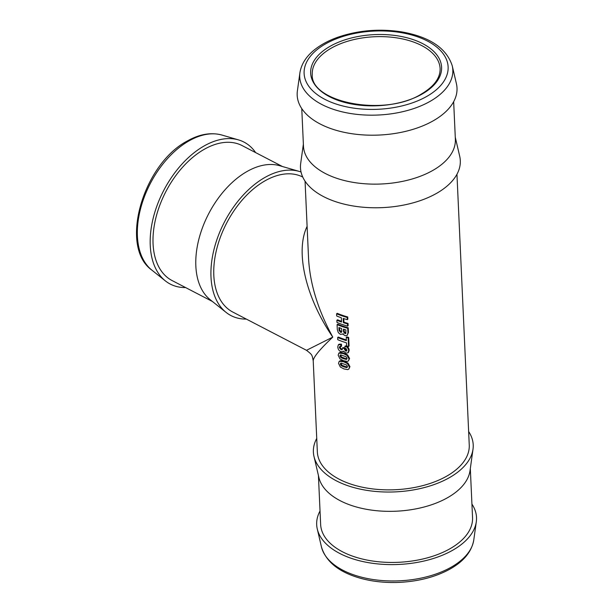 <?xml version="1.0" encoding="UTF-8"?>
<svg xmlns="http://www.w3.org/2000/svg" width="613" height="613" viewBox="0 0 613 613"><rect width="100%" height="100%" fill="white"/><g stroke="black" fill="none" stroke-linecap="round" stroke-linejoin="round"><path stroke-width="0.92" d="M343.51 358.697L340.851 357.532L339.931 355.885L340.728 354.896L346.115 356.751L347.096 358.383L346.238 359.41L343.51 358.697M340.621 354.896L341.472 357.072L340.851 357.532M341.472 357.072L346.789 358.919L346.238 359.41L346.843 359.21M340.215 355.027L340.728 354.896M347.356 361.425L343.602 360.758L339.954 358.85L338.161 355.165L338.859 353.103L343.28 353.571L347.081 355.394L349.058 358.957L348.452 360.927L347.356 361.425M338.859 353.103L340.315 352.368L343.862 353.096L347.617 354.904L349.563 358.452L348.452 360.927M343.594 351.234L341.104 351.793C339.066 350.897 337.955 349.249 337.778 346.851L338.353 344.797L340.851 344.636L340.943 346.636L339.625 346.659L339.318 347.655L341.073 349.732L342.123 349.671L342.552 347.985A77.046 41.853 -2.6 0 0 343.947 348.468L345.64 351.073L346.713 351.004L346.598 349.019L344.989 348.092L344.904 346.207L345.364 346.33C347.341 347.088 348.445 348.536 348.682 350.674L348.061 352.82L345.939 353.126L343.594 351.234L343.242 351.601L343.809 351.142M344.904 346.207L345.916 345.847C347.87 346.59 348.958 348.038 349.188 350.176L348.475 352.429M338.353 344.797L339.211 344.161L341.464 344.169L341.556 346.176L340.943 346.636M342.552 347.985L343.15 347.51A76.027 41.293 -2.6 0 0 344.521 347.985L346.192 350.59L346.912 350.674M344.521 347.985L343.947 348.468M340.261 346.199L339.954 347.203L341.686 349.272L342.376 349.364M341.464 344.169L340.851 344.636M348.552 346.521A77.046 41.853 177.4 0 1 346.636 345.97L346.491 342.828A77.046 41.853 177.4 0 1 337.771 339.709L337.671 337.502A77.046 41.853 -2.6 0 0 346.391 340.613L346.245 337.365A77.046 41.853 -2.6 0 0 348.161 337.924L348.552 346.521L349.058 346.023L348.674 337.426L348.161 337.924M346.245 337.365L346.782 336.874A76.027 41.293 -2.6 0 0 348.674 337.426M337.671 337.502L338.322 337.05A76.027 41.293 -2.6 0 0 346.36 339.954M344.881 333.564L343.548 331.725L343.433 329.166A77.046 41.853 -2.6 0 0 345.901 329.947L345.77 333.495L344.881 333.564L345.97 333.15M344.031 329.357L344.115 331.242L345.433 333.074M340.567 332.353L339.05 330.353L338.92 327.534A77.046 41.853 -2.6 0 0 341.617 328.537L341.74 331.357L341.464 332.346L340.567 332.353L341.686 331.993M339.587 327.786L339.679 329.894L341.18 331.886M342.935 333.993L340.422 334.369L338.345 332.706L337.311 329.579L337.089 324.622A77.046 41.853 -2.6 0 0 347.724 328.292L347.931 332.943L347.157 335.441L345.211 335.74L342.782 334.131L343.349 333.664M337.089 324.622L337.74 324.17A76.027 41.293 -2.6 0 0 348.23 327.794L348.445 332.445L347.157 335.441M348.23 327.794L347.724 328.292M347.625 326.131A77.046 41.853 177.4 0 1 336.989 322.453L336.889 320.247A77.046 41.853 -2.6 0 0 341.548 322.032L341.357 317.787A77.046 41.853 177.4 0 1 336.698 315.994L336.591 313.787A77.046 41.853 -2.6 0 0 347.234 317.457L347.333 319.672A77.046 41.853 177.4 0 1 343.188 318.408L343.387 322.66A77.046 41.853 -2.6 0 0 347.525 323.917L347.625 326.131L348.138 325.633L348.038 323.419L347.525 323.917M343.786 318.607L343.947 322.177A76.027 41.293 -2.6 0 0 348.038 323.419M343.947 322.177L343.387 322.66M336.591 313.787L337.242 313.335A76.027 41.293 -2.6 0 0 347.74 316.959L347.839 319.174L347.333 319.672M347.74 316.959L347.234 317.457M336.889 320.247L337.541 319.794A76.027 41.293 -2.6 0 0 341.518 321.335M343.885 366.88L341.219 365.723L340.299 364.076L341.104 363.088L346.491 364.942L347.471 366.574L346.606 367.593L343.885 366.88M340.989 363.088L341.839 365.256L341.219 365.723M341.839 365.256L347.157 367.11L346.606 367.593L347.219 367.402M340.583 363.21L341.104 363.088M347.724 369.608L343.977 368.942L340.33 367.034L338.529 363.356L339.227 361.295L343.648 361.754L347.456 363.586L349.425 367.141L348.828 369.11L347.724 369.608M339.227 361.295L340.69 360.551L344.238 361.279L347.992 363.095L349.939 366.643L348.828 369.11M313.212 360.819C313.343 357.187 319.863 349.287 332.79 337.112L306.492 350.307C312.454 354.996 311.986 354.636 313.22 360.819L317.35 451.927A76.027 41.293 -2.6 0 0 364.873 487.71A76.027 41.293 -2.6 0 0 446.678 476.178A76.027 41.293 -2.6 0 0 469.251 445.03L456.953 174.268M307.113 226.373C294.96 251.368 305.695 297.688 332.79 337.112C318.116 310.216 310.048 284.148 308.584 258.908L305.059 181.164M185.616 287.574A79.996 48.94 -62.6 0 1 165.334 280.869A79.996 48.94 -62.6 0 1 154.33 213.899A79.996 48.94 -62.6 0 1 204.075 145.986A79.996 48.94 -62.6 0 1 238.495 139.894A79.996 48.94 -62.6 0 1 255.652 152.614M320.032 510.997A79.996 43.454 -2.6 0 0 317.281 529.011A79.996 43.454 -2.6 0 0 370.444 562.979A79.996 43.454 -2.6 0 0 452.762 550.198A79.996 43.454 -2.6 0 0 476.301 521.793A79.996 43.454 -2.6 0 0 471.933 504.101M299.918 72.74L297.389 90.9A79.996 43.454 -2.6 0 0 343.502 132.178A79.996 43.454 -2.6 0 0 433.261 120.792A79.996 43.454 -2.6 0 0 456.409 83.682L452.248 65.821C446.57 48.243 429.836 36.956 402.021 31.945C379.738 28.459 358.329 30.229 337.778 37.255C330.169 39.975 323.503 43.339 317.772 47.331C307.481 54.511 301.527 62.986 299.918 72.74A76.633 41.623 -2.6 0 0 344.085 112.279A76.633 41.623 -2.6 0 0 430.073 101.367A76.633 41.623 -2.6 0 0 452.248 65.821M306.492 350.307L232.848 312.086A76.027 46.511 -62.6 0 1 216.565 249.637A76.027 46.511 -62.6 0 1 264.977 180.843A76.027 46.511 -62.6 0 1 302.761 177.057M246.365 319.097A79.996 48.94 -62.6 0 1 226.082 312.392A79.996 48.94 -62.6 0 1 215.079 245.422A79.996 48.94 -62.6 0 1 264.824 177.509A79.996 48.94 -62.6 0 1 299.244 171.418A79.996 48.94 -62.6 0 1 301.037 172M226.082 312.392L210.182 299.703A76.027 46.511 -62.6 0 1 199.723 236.059A76.027 46.511 -62.6 0 1 247.001 171.517A76.027 46.511 -62.6 0 1 279.712 165.717L299.244 171.418M212.397 301.473L172.107 280.562A76.027 46.511 -62.6 0 1 155.817 218.113A76.027 46.511 -62.6 0 1 204.229 149.319A76.027 46.511 -62.6 0 1 242.143 145.603L282.432 166.514M318.423 475.473L320.645 524.498A76.027 41.293 -2.6 0 0 368.168 560.282A76.027 41.293 -2.6 0 0 449.973 548.75A76.027 41.293 -2.6 0 0 472.546 517.602L470.317 468.577M316.737 438.425A79.996 43.454 -2.6 0 0 313.986 456.447L318.898 477.519A76.027 41.293 -2.6 0 0 369.417 509.801A76.027 41.293 -2.6 0 0 447.651 497.649A76.027 41.293 -2.6 0 0 470.025 470.654L473.006 449.222A79.996 43.454 -2.6 0 0 468.639 431.529M313.986 456.447A79.996 43.454 -2.6 0 0 367.149 490.408A79.996 43.454 -2.6 0 0 449.467 477.627A79.996 43.454 -2.6 0 0 473.006 449.222M303.374 144.124L300.684 163.472A79.996 43.454 -2.6 0 0 346.797 204.75A79.996 43.454 -2.6 0 0 436.556 193.363A79.996 43.454 -2.6 0 0 459.704 156.254L455.267 137.22M301.765 108.593L303.466 146.193A76.027 41.293 -2.6 0 0 350.988 181.977A76.027 41.293 -2.6 0 0 432.793 170.445A76.027 41.293 -2.6 0 0 455.367 139.297L453.658 101.697M340.56 355.433L339.931 355.885M349.563 358.452L349.058 358.957M347.617 354.904L347.081 355.394M340.315 352.368L339.679 352.82M349.188 350.176L348.682 350.674M345.916 345.847L345.364 346.33M346.192 350.59L345.64 351.073M341.686 349.272L341.073 349.732M339.954 347.203L339.318 347.655M344.115 331.242L343.548 331.725M339.679 329.894L339.05 330.353M348.445 332.445L347.931 332.943M340.935 363.616L340.299 364.076M349.939 366.643L349.425 367.141M347.992 363.095L347.456 363.586M340.69 360.551L340.054 361.011M312.255 74.365A63.997 34.765 177.4 0 1 374.604 36.742A63.997 34.765 177.4 0 1 440.111 68.564C440.364 77.966 434.134 86.448 421.43 94.004C385.01 117.183 310.063 102.463 312.255 74.365M422.127 94.05A65.53 35.592 -2.6 0 0 393.469 35.27A65.53 35.592 -2.6 0 0 312.76 81.207A65.53 35.592 -2.6 0 0 422.127 94.05M426.725 96.44A72.081 39.155 177.4 0 1 306.431 82.303A72.081 39.155 177.4 0 1 395.201 31.784A72.081 39.155 177.4 0 1 426.725 96.44M188.973 140.906A76.633 46.887 -62.6 0 1 221.944 135.059C211.018 132.132 199.493 134.101 187.363 140.975C143.319 163.824 118.677 246.549 151.855 270.118A76.633 46.887 -62.6 0 1 141.319 205.96A76.633 46.887 -62.6 0 1 188.973 140.906M321.442 546.873C325.963 561.952 339.334 572.519 361.563 578.565C373.532 581.714 386.282 582.978 399.799 582.35C419.208 581.293 436.035 576.818 450.279 568.918C463.911 561.171 471.742 551.516 473.78 539.961A76.633 41.623 177.4 0 1 451.222 567.171A76.633 41.623 177.4 0 1 372.367 579.408A76.633 41.623 177.4 0 1 321.442 546.873L317.281 529.011M151.855 270.118L165.334 280.869M221.944 135.059L238.495 139.894M473.78 539.961L476.301 521.793"/></g></svg>
